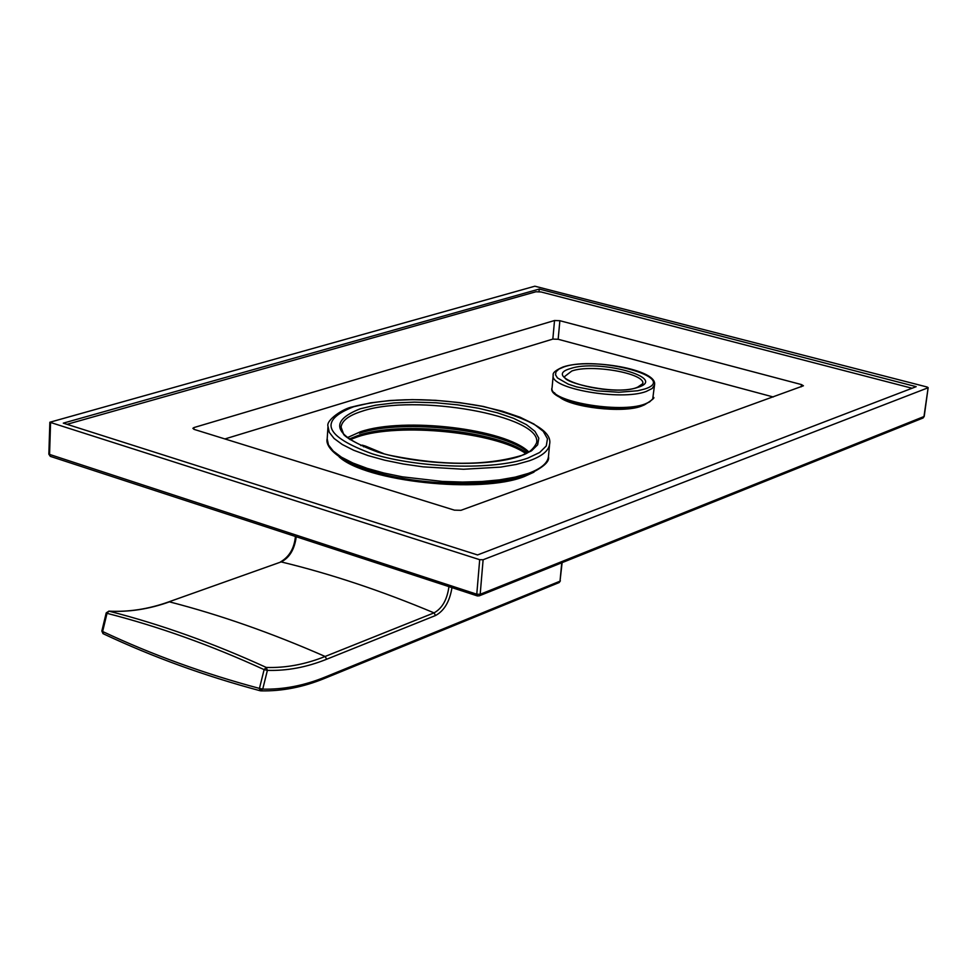 <?xml version="1.0" encoding="UTF-8"?>
<svg xmlns="http://www.w3.org/2000/svg" width="977" height="977" viewBox="0 0 977 977"><rect width="100%" height="100%" fill="white"/><g stroke="black" fill="none" stroke-linecap="round" stroke-linejoin="round"><path stroke-width="1.47" d="M383.485 453.548L365.581 446.147L362.235 445.133L360.806 445.597M106.224 612.872L101.84 631.044L102.634 631.508C151.887 654.675 204.156 673.641 259.442 688.406L262.728 689.139L267.393 670.356L266.245 667.438L264.12 669.624C211.105 645.321 158.75 626.562 107.018 613.324L108.899 611.15C160.704 624.376 213.145 643.135 266.245 667.438C285.663 668.073 305.288 664.421 325.121 656.471C271.716 633.023 219.825 614.814 169.448 601.856C149.139 609.135 128.952 612.237 108.899 611.15L106.224 612.872L107.018 613.324L102.634 631.508L103.452 633.768M296.251 536.739C294.553 549.355 289.522 557.745 281.156 561.909C330.751 573.89 381.714 590.877 434.032 612.872C442.166 608.427 447.136 599.683 448.944 586.64M363.566 446.807L365.581 446.147M101.84 631.044L103.025 633.646C152.375 656.898 204.755 675.925 260.163 690.751L259.442 688.406L264.12 669.624L267.393 670.356C286.945 670.967 306.705 667.267 326.672 659.231L435.522 615.522C444.205 610.845 449.689 601.551 451.972 587.629M561.763 562.776L560.016 581.181L558.942 582.634M562.117 562.642L560.016 581.181L325.5 676.914C304.384 685.549 283.464 689.628 262.728 689.139L260.163 690.751L261.018 690.861C282.121 691.301 303.334 687.136 324.694 678.368L324.413 678.478M922.776 418.107L923.961 416.666L928.15 387.637L927.1 387.014L534.859 286.2L49.851 422.247L479.695 559.687L483.114 559.76L927.906 387.845M50.511 456.43L477.362 595.921L479.28 595.823L923.094 417.985L924.205 416.446L480.183 594.285L476.776 594.211L477.362 595.921L479.28 595.823L480.183 594.285L483.114 559.76M479.695 559.687L476.776 594.211L48.85 454.183L50.303 456.357L49.558 454.732L50.56 422.772M63.297 423.139L539.243 289.058L916.17 386.672L477.545 554.948L63.297 423.139M66.998 424.323L535.885 291.769L541.063 291.964L912.066 388.248M539.243 289.058L539.011 291.622M559.87 320.712L554.533 320.517L193.947 427.56L192.872 428.353L194.399 429.477L454.415 510.153L460.961 510.312L803.424 385.781L801.445 384.572L559.87 320.712L558.16 339.275L773.259 396.98M554.533 320.517L552.835 339.092L224.93 438.942M552.835 339.092L558.16 339.275M653.259 397.224L653.247 397.346C655.372 397.431 652.441 399.935 644.441 404.857L641.242 406.2C622.776 413.405 571.179 407.482 559.21 396.845M533.979 472.147L524.295 476.556C480.855 494.069 365.654 481.673 339.068 456.796M168.838 601.844L281.156 561.909L168.581 601.942C148.48 609.111 128.561 612.176 108.801 611.138M435.522 615.522L434.032 612.872L325.121 656.471L326.672 659.231M325.5 676.914L324.694 678.368L559.21 582.536L560.383 580.827M637.297 387.295C618.954 395.88 559.491 382.593 564.975 376.255L571.789 371.016C591.427 363.847 645.638 373.397 642.781 383.643L637.59 387.197M601.563 389.102L604.336 389.359M801.445 384.572L801.164 386.855M193.947 427.56L193.861 429.282M643.843 404.905C622.63 413.259 561.97 404.942 554.484 392.742M563.375 366.876C589.522 358.022 657.924 369.294 654.541 384.853L652.709 398.958L649.571 401.926L644.979 404.014C620.016 413.906 547.889 401.107 552.078 387.722L553.214 375.363M654.541 384.853L652.221 388.455L646.273 391.435C621.287 401.193 549.037 388.467 553.226 375.241C552.42 372.896 555.718 370.136 563.106 366.961M644.771 388.993L637.737 390.751L618.893 392.253L596.996 390.861L576.564 386.88L568.235 384.144L557.452 377.94L555.51 374.777L556.011 371.785L558.905 369.111L564.022 366.9C596.691 355.262 680.505 377.757 644.771 388.993M570.312 368.622C597.851 358.779 668.5 377.806 638.286 387.222C610.332 397.566 538.498 377.574 570.312 368.622M352.685 406.823C343.391 408.301 325.695 420.257 328.003 426.338L329.273 432.335L334.073 438.465L342.292 444.511L353.723 450.275L368.024 455.575L384.73 460.204L403.306 464.002L423.09 466.847L463.599 469.253L500.7 467.104L516.369 464.417L529.412 460.765C542.064 456.198 548.793 450.666 549.611 444.169L548.463 456.625C549.941 461.694 542.907 467.788 527.36 474.907C496.121 486.363 431.297 486.18 383.766 474.492C332.693 461.266 325.317 444.62 327.185 438.82L328.455 444.889L333.242 451.069L341.449 457.175L352.856 463L367.132 468.337L383.814 473.002L402.341 476.825L442.41 481.441L462.561 482.064L481.832 481.527L499.601 479.854L515.245 477.118L528.276 473.418C540.916 468.789 547.645 463.183 548.463 456.625L548.5 456.296M353.589 406.774C318.209 420.623 324.462 436.316 372.347 453.865C419.353 468.386 494.13 470.328 527.788 458.115L539.658 452.498L546.29 445.915L547.462 438.734L543.236 431.309L533.93 424.03L520.069 417.216L502.41 411.207L481.795 406.249L459.214 402.561L435.705 400.326L412.343 399.617L390.202 400.485L370.295 402.903L353.589 406.774M520.57 455.99L531.512 450.837L537.668 444.804L538.803 438.197L534.969 431.37L526.444 424.653L513.719 418.376L497.464 412.831L478.474 408.252L457.651 404.857L435.974 402.78L414.431 402.133L394.012 402.939L375.681 405.186L360.318 408.765C327.893 421.539 333.731 435.986 377.818 452.07C421.014 465.382 489.538 467.177 520.57 455.99M519.813 455.954C527.678 454.012 533.271 449.64 536.593 442.85C542.772 415.726 414.26 393.096 361.856 411.305C348.813 415.42 341.877 420.696 341.071 427.12L341.046 427.425M528.789 451.936C505.512 428.781 403.745 416.739 360.44 431.773L347.348 437.623M526.762 453.035C497.794 430.906 400.643 420.782 358.486 435.339L349.18 439.027M295.433 536.471C294.26 548.341 289.302 556.817 280.546 561.897M924.205 416.446L928.15 387.637M48.85 454.183L49.851 422.247M644.441 404.857C618.404 415.164 545.996 401.168 552.078 387.722M327.979 426.705L327.185 438.82M549.611 444.169C552.469 431.223 530.413 418.669 483.42 406.469C433.177 397.309 389.701 397.407 352.966 406.737M519.508 456.064C484.995 465.76 442.679 465.675 392.546 455.832C370.393 451.838 342.707 436.646 343.477 433.739L341.071 427.12M528.056 452.351C503.399 430.039 402.048 418.376 359.548 433.263M525.785 453.523C495.437 432.103 398.97 422.455 357.594 436.829L350.071 439.662"/></g></svg>
